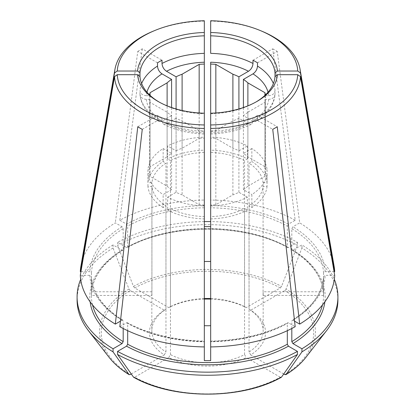 <?xml version="1.0" encoding="UTF-8"?>
<svg xmlns="http://www.w3.org/2000/svg" width="415" height="415" viewBox="0 0 415 415"><rect width="100%" height="100%" fill="white"/><g stroke="black" fill="none" stroke-linecap="round" stroke-linejoin="round"><path stroke-width="0.31" stroke-dasharray="2.08 1.56" d="M163.142 161.523L163.142 148.534A59.641 34.435 0 0 0 147.948 169.714L147.948 182.699L151.926 182.699A55.662 32.137 0 0 1 165.953 163.147L163.142 161.523A59.641 34.435 0 0 0 147.948 182.699M147.948 169.714L149.54 169.714A58.048 33.516 180 0 1 150.054 166.737L167.11 156.886L167.11 105.851M163.142 148.534L171.587 153.415A47.709 27.546 0 0 0 167.11 156.886M146.977 92.182A61.228 35.353 0 0 0 146.355 95.694L149.54 95.694A58.048 33.516 0 0 1 149.623 94.962M146.355 95.694C142.49 95.388 140.363 93.66 139.985 90.501L139.985 94.174A67.593 39.026 0 0 0 157.508 118.602L158.748 121.465L162.011 121.196L163.401 124.152L166.514 123.794A61.228 35.353 0 0 0 204.32 132.836L204.32 124.967M257.492 62.826L277.236 51.429L299.687 222.86L292.938 226.756L291.812 228.707L291.812 249.482L292.139 250.188L292.938 250.131L301.938 244.933A130.414 75.291 0 0 1 334.329 279.331M323.555 291.776A116.096 67.028 180 0 1 323.596 293.613A116.096 67.028 180 0 1 323.555 295.449L263.074 295.449A55.662 32.137 180 0 0 263.162 293.613A55.662 32.137 180 0 0 263.074 291.776L323.555 291.776L323.555 272.951L325.147 271.649L334.059 271.649M263.074 291.776L263.074 182.699A55.662 32.137 0 0 0 249.047 163.147L251.858 161.523L251.858 148.534A59.641 34.435 0 0 1 267.053 169.714L265.46 169.714L265.46 95.694A58.048 33.516 0 0 0 265.377 94.962M263.074 182.699L267.053 182.699A59.641 34.435 0 0 0 251.858 161.523M267.053 182.699L267.053 169.714M251.858 148.534L243.413 153.415A47.709 27.546 0 0 1 247.89 156.886L264.946 166.737A58.048 33.516 180 0 1 265.46 169.714M265.46 95.694L268.645 95.694A61.228 35.353 0 0 0 268.023 92.182M210.68 124.967L210.68 132.836A61.228 35.353 0 0 0 248.486 123.794L251.599 124.152L252.994 121.201L256.252 121.465L257.492 118.602A67.593 39.026 0 0 0 275.015 94.174L275.015 90.501C274.637 93.655 272.515 95.388 268.645 95.694M150.054 166.737L150.054 95.372M149.54 169.714L149.54 95.694M264.946 166.737L264.946 95.372M163.142 207.552A59.641 34.435 0 0 1 147.948 186.371L151.926 186.371A55.662 32.137 0 0 0 165.953 205.923L163.142 207.552L163.142 194.562L171.587 189.686L171.587 115.666L162.011 121.196L162.006 117.953A67.593 39.026 180 0 1 157.508 115.354L137.764 126.757M147.948 186.371L147.948 173.387A59.641 34.435 0 0 0 163.142 194.562M171.587 189.686A47.709 27.546 0 0 1 167.11 186.21L150.054 176.365A58.048 33.516 180 0 1 149.54 173.387L147.948 173.387M140 94.521L139.985 94.174C140.363 97.333 142.49 99.061 146.355 99.367L149.54 99.367A58.048 33.516 0 0 0 150.054 102.349L167.11 112.195A47.709 27.546 0 0 0 171.587 115.666M288.441 322.813A117.689 67.946 0 0 1 210.68 341.41L210.68 341.789A116.096 67.028 0 0 0 287.315 323.461L287.662 322.745L288.441 322.813L295.19 326.709M210.68 218.918A59.641 34.435 0 0 0 247.361 210.146L244.549 208.522A55.662 32.137 0 0 1 210.68 216.62L210.68 205.933A59.641 34.435 0 0 0 247.361 197.161L247.361 210.146M210.68 205.933L210.68 205.015A58.048 33.516 180 0 0 215.841 204.714L232.898 194.868A47.709 27.546 0 0 0 238.916 192.285L247.361 197.161M248.486 123.794L238.916 118.265A47.709 27.546 0 0 1 232.898 120.853L215.841 130.699A58.048 33.516 0 0 1 210.68 130.995L210.68 205.015M280.312 377.204L246.235 357.533A58.048 33.516 0 0 1 168.765 357.533L134.688 377.204A106.199 61.316 0 0 0 280.312 377.204L281.531 377.095M168.765 357.533L170.451 354.607A55.662 32.137 0 0 0 244.549 354.607L246.235 357.533M133.469 377.095L134.688 377.204M232.898 194.868L232.898 120.853M238.916 192.285L238.916 118.265M108.979 357.196A107.921 62.307 180 0 1 128.972 289.016A757027.235 437071.983 60 0 1 113.062 248.03L113.062 244.933L122.062 250.131L122.861 250.188L123.188 249.482L123.188 228.707L122.062 226.756L115.313 222.86A127.234 73.455 0 0 0 80.899 266.186M113.062 244.933A130.414 75.291 0 0 0 80.671 279.331M171.587 153.415L171.587 107.537M131.28 373.982L164.267 354.934A58.048 33.516 0 0 1 164.267 310.207L130.191 290.531A106.199 61.316 0 0 0 130.191 374.61M113.062 248.03A130.414 75.291 0 0 0 77.086 299.952M164.267 354.934L165.953 352.013L165.953 205.923M164.267 310.207L165.953 309.232A55.662 32.137 0 0 0 151.838 330.625A55.662 32.137 0 0 0 165.953 352.013M167.639 210.146A59.641 34.435 0 0 0 204.32 218.918L204.32 216.62A55.662 32.137 0 0 1 170.451 208.522L167.639 210.146L167.639 197.161A59.641 34.435 0 0 0 204.32 205.933L204.32 218.918M204.32 205.015A58.048 33.516 180 0 1 199.159 204.714L182.102 194.868L182.102 120.853L199.159 130.699A58.048 33.516 0 0 0 204.32 130.995L204.32 205.933M167.639 197.161L176.085 192.285A47.709 27.546 0 0 0 182.102 194.868M176.085 192.285L176.085 118.265A47.709 27.546 0 0 0 182.102 120.853M176.085 118.265L166.514 123.794M204.32 221.589A130.414 75.291 0 0 0 117.559 242.339L126.559 247.532L127.338 247.599L127.685 246.884L127.685 226.108L126.559 224.157L119.811 220.261A127.234 73.455 0 0 1 204.32 200.051L204.32 205.565A117.689 67.946 0 0 0 126.559 224.157M204.32 298.541A55.662 32.137 0 0 0 170.451 306.638L170.451 160.548A55.662 32.137 0 0 1 204.32 152.45L204.32 205.565M210.68 152.45L210.68 150.152A59.641 34.435 0 0 1 247.361 158.924L244.549 160.548A55.662 32.137 0 0 0 210.68 152.45L210.68 62.229M127.685 246.884A116.096 67.028 180 0 1 287.315 246.884L287.315 226.108A116.096 67.028 0 0 0 210.68 207.78M170.451 160.548L167.639 158.924L167.639 145.94L176.085 150.816L176.085 108.963M204.32 152.45L204.32 150.152A59.641 34.435 0 0 0 167.639 158.924M204.32 150.152L204.32 137.168A59.641 34.435 0 0 0 167.639 145.94M204.32 137.168L204.32 138.086A58.048 33.516 180 0 0 199.159 138.382L199.159 112.973M176.085 150.816A47.709 27.546 0 0 1 182.102 148.233L199.159 138.382M199.159 204.714L199.159 130.699M163.401 124.152C175.239 130.217 188.877 133.5 204.32 134.004L204.32 130.995M247.89 156.886L247.89 105.851M243.413 153.415L243.413 107.537M294.557 321.153L292.938 320.214L292.139 320.162L291.812 320.868A116.096 67.028 0 0 0 323.555 276.623L323.555 276.572C322.522 293.104 312.044 307.629 292.124 320.147M323.555 295.449L323.555 276.623L325.147 275.321L334.692 275.321M267.053 186.371A59.641 34.435 0 0 1 251.858 207.552L249.047 205.923A55.662 32.137 0 0 0 263.074 186.371L267.053 186.371L267.053 173.387L265.46 173.387A58.048 33.516 180 0 1 264.946 176.365L247.89 186.21L247.89 112.195L264.946 102.349A58.048 33.516 0 0 0 265.46 99.367L268.645 99.367C272.515 99.061 274.637 97.328 275.015 94.174L275.005 94.521C274.637 98.786 273.324 102.858 271.073 106.743C267.717 112.424 262.778 117.331 256.252 121.465M251.858 207.552L251.858 194.562A59.641 34.435 0 0 0 267.053 173.387M247.89 186.21A47.709 27.546 0 0 1 243.413 189.686L251.858 194.562M210.68 131.316A67.593 39.026 0 0 0 252.994 121.201L243.413 115.666A47.709 27.546 0 0 0 247.89 112.195M283.72 373.982L250.733 354.934A58.048 33.516 0 0 0 250.733 310.207L284.809 290.531L286.028 289.016A107.921 62.307 180 0 1 306.021 357.196M337.914 299.952A130.414 75.291 0 0 0 301.938 248.03A750361.443 433223.464 -60 0 1 286.028 289.016M301.938 248.03L301.938 244.933M250.733 354.934L249.047 352.013A55.662 32.137 0 0 0 263.162 330.625A55.662 32.137 0 0 0 249.047 309.232L250.733 310.207M167.11 186.21L167.11 112.195M243.413 189.686L243.413 115.666M238.916 108.963L238.916 150.816A47.709 27.546 0 0 0 232.898 148.233L232.898 110.504M287.315 246.884L287.662 247.599L288.441 247.532L297.441 242.339A130.414 75.291 0 0 0 210.68 221.589M252.994 60.227L272.738 48.83L295.19 220.261L288.441 224.157L287.315 226.108M247.361 158.924L247.361 145.94A59.641 34.435 0 0 0 210.68 137.168L210.68 138.086A58.048 33.516 180 0 1 215.841 138.382L232.898 148.233M210.68 150.152L210.68 137.168M238.916 150.816L247.361 145.94M182.102 148.233L182.102 110.504M150.054 176.365L150.054 102.349M149.54 173.387L149.54 99.367M215.841 204.714L215.841 130.699M264.946 176.365L264.946 102.349M265.46 173.387L265.46 99.367M215.841 138.382L215.841 112.973M210.68 132.836L210.68 130.995M297.441 242.339L297.441 245.431A750361.443 433223.464 -60 0 1 281.531 286.423L280.312 287.937L246.235 307.608A58.048 33.516 0 0 0 210.68 299.106M204.32 299.106A58.048 33.516 0 0 0 168.765 307.608L134.688 287.937L133.469 286.423A757027.427 437072.091 60 0 1 117.559 245.431L117.559 242.339M170.451 354.607L170.451 208.522M127.685 330.693L127.685 323.461L127.338 322.745L126.559 322.813L119.811 326.709M142.262 129.35L162.006 117.953M246.235 307.608L244.549 306.638L244.549 160.548M249.047 309.232L249.047 163.147M272.738 48.83A95.492 55.133 180 0 1 277.236 51.429M210.68 20.75L210.68 32.5M210.68 35.825L210.68 53.359M204.32 20.75L204.32 32.5M204.32 35.825L204.32 53.359M204.32 62.229L204.32 200.051M210.68 360.619L210.68 216.62M204.32 360.619L204.32 216.62M126.559 322.813A117.689 67.946 0 0 0 204.32 341.41L204.32 341.789A116.096 67.028 0 0 1 127.685 323.461M165.953 309.232L165.953 163.147M128.972 289.016L130.191 290.531M157.508 62.826L137.764 51.429L115.313 222.86M137.764 51.429A95.492 55.133 180 0 1 142.262 48.83L162.006 60.227M257.492 118.602L257.492 115.354L277.236 126.757M249.047 352.013L249.047 205.923M291.812 328.498L291.812 320.868M268.645 99.367A61.228 35.353 0 0 1 252.989 121.196L252.994 117.953L272.738 129.35M287.315 330.693L287.315 323.461M244.549 354.607L244.549 208.522M151.926 291.776L91.445 291.776A116.096 67.028 180 0 0 91.404 293.613A116.096 67.028 180 0 0 91.445 295.449L151.926 295.449A55.662 32.137 180 0 1 151.838 293.613A55.662 32.137 180 0 1 151.926 291.776L151.926 182.699M80.308 275.321L89.853 275.321L91.445 276.623A116.096 67.028 0 0 0 123.188 320.868L122.861 320.162L122.062 320.214L120.443 321.153M122.876 320.147C102.956 307.629 92.478 293.104 91.445 276.572L91.445 295.449M151.926 295.449L151.926 186.371M257.492 115.354A67.593 39.026 180 0 1 252.994 117.953M263.074 295.449L263.074 186.371M297.441 245.431A130.414 75.291 0 0 0 117.559 245.431M204.32 21.108A93.033 53.711 0 0 0 153.384 31.099M142.262 48.83L119.811 220.261M261.616 31.099A93.033 53.711 0 0 0 210.68 21.108M334.101 266.186A127.234 73.455 0 0 0 299.687 222.86M295.19 220.261A127.234 73.455 0 0 0 210.68 200.051M80.941 271.649L89.853 271.649L91.445 272.951L91.445 291.776M244.549 306.638A55.662 32.137 0 0 0 210.68 298.541M157.508 118.602L157.508 115.354M158.878 101.914A67.593 39.026 0 0 0 159.702 102.401A67.593 39.026 0 0 0 204.32 113.788M210.68 113.788A67.593 39.026 0 0 0 255.298 102.401A67.593 39.026 0 0 0 256.122 101.914M123.188 328.498L123.188 320.868M168.765 307.608L170.451 306.638M141.634 83.571A67.593 39.026 0 0 0 139.985 90.501M325.147 271.649A117.689 67.946 0 0 0 292.938 226.756M323.555 272.951A116.096 67.028 0 0 0 291.812 228.707M275.015 90.501A67.593 39.026 0 0 0 273.366 83.571M146.355 99.367A61.228 35.353 0 0 0 162.011 121.196A67.593 39.026 0 0 0 204.32 131.316M90.128 301.84A117.689 67.946 180 0 1 122.062 250.131M92.55 304.978A116.096 67.028 180 0 1 91.404 295.563A116.096 67.028 180 0 1 123.188 249.482M204.32 207.78A116.096 67.028 0 0 0 127.685 226.108M292.938 250.131A117.689 67.946 180 0 1 324.872 301.84M292.938 320.214A117.689 67.946 0 0 0 325.147 275.321M291.812 249.482A116.096 67.028 180 0 1 323.596 295.563A116.096 67.028 180 0 1 322.45 304.978M284.809 374.61A106.199 61.316 0 0 0 284.809 290.531M126.559 247.532A117.689 67.946 180 0 1 288.441 247.532M288.441 224.157A117.689 67.946 0 0 0 210.68 205.565M280.312 287.937A106.199 61.316 0 0 0 134.688 287.937M133.469 286.423A107.921 62.307 180 0 1 281.531 286.423M123.188 228.707A116.096 67.028 0 0 0 91.445 272.951M122.062 226.756A117.689 67.946 0 0 0 89.853 271.649M89.853 275.321A117.689 67.946 0 0 0 122.062 320.214M210.675 341.114C240.316 340.435 265.979 334.308 287.662 322.725M210.68 134.004C226.123 133.5 239.761 130.217 251.599 124.152M91.404 293.613L91.404 295.563C91.694 278.361 102.183 263.24 122.876 250.198M292.124 250.198C312.817 263.24 323.306 278.361 323.596 295.563L323.596 293.613M151.838 293.613L151.838 330.625M263.162 293.613L263.162 330.625M158.748 121.465C152.222 117.331 147.284 112.424 143.927 106.743C141.676 102.858 140.363 98.786 139.995 94.521M127.338 322.725C149.021 334.308 174.684 340.435 204.325 341.114M159.702 102.401L158.016 101.426M287.662 247.62C245.239 223.244 169.761 223.244 127.338 247.62M255.298 102.401L256.984 101.426"/><path stroke-width="0.62" d="M171.587 107.537L171.587 79.395A47.709 27.546 0 0 0 167.11 82.87L150.054 92.716A58.048 33.516 0 0 0 149.623 94.962M171.587 79.395L162.011 73.865A61.228 35.353 0 0 0 146.977 92.182M204.32 138.086L204.32 53.359A67.593 39.026 0 0 0 162.006 63.474L162.006 60.227A67.593 39.026 180 0 0 157.508 62.826L157.508 66.073C157.778 69.383 159.277 71.982 162.011 73.865M204.32 64.066A58.048 33.516 0 0 0 199.159 64.367L182.102 74.212A47.709 27.546 0 0 0 176.085 76.801L166.514 71.271A61.228 35.353 0 0 1 204.32 62.229L204.32 32.5A69.979 40.4 0 0 0 137.593 71.022L139.985 72.973A67.593 39.026 0 0 1 204.32 35.825L204.32 20.75A90.314 52.14 0 0 0 154.966 30.445A90.314 52.14 0 0 0 117.243 71.022L137.593 71.022M265.377 94.962A58.048 33.516 0 0 0 264.946 92.716L247.89 82.87A47.709 27.546 0 0 0 243.413 79.395L252.989 73.865C255.718 71.982 257.222 69.388 257.492 66.073L257.492 62.826A67.593 39.026 180 0 0 252.994 60.227L252.994 63.474A67.593 39.026 0 0 0 210.68 53.359L210.68 20.75A90.314 52.14 0 0 1 260.034 30.445L261.616 31.099A93.033 53.711 0 0 1 300.071 69.45L334.101 266.186A127.234 73.455 0 0 1 334.692 271.649L334.059 271.649M256.122 101.914A67.593 39.026 0 0 0 275.015 76.645L275.015 72.973A67.593 39.026 0 0 0 210.68 35.825L210.68 32.5A69.979 40.4 0 0 1 277.407 71.022L297.757 71.022L300.476 72.952L334.692 271.649M150.054 95.372L150.054 92.716M264.946 95.372L264.946 92.716M275.015 72.973L277.407 71.022M117.559 354.477A130.414 75.291 0 0 0 297.441 354.477A750361.443 433223.464 60 0 1 281.531 377.095A107.921 62.307 180 0 1 133.469 377.095A756021.55 436491.346 -60 0 1 117.559 354.477L117.559 351.386L126.559 346.188L127.685 344.237L127.685 330.693M287.315 330.693L287.315 344.237L288.441 346.188L297.441 351.386L297.441 354.477M210.68 138.086L210.68 124.967A90.314 52.14 0 0 0 297.757 74.695L300.476 76.625L334.692 275.321A127.234 73.455 0 0 1 299.687 324.115L294.557 321.153M210.68 132.836L210.68 134.004M117.559 351.386A130.414 75.291 0 0 0 297.441 351.386M133.469 377.095L133.708 377.313C173.117 399.744 241.883 399.744 281.292 377.313L281.531 377.095M80.671 279.331A130.414 75.291 0 0 0 77.086 296.86A130.414 75.291 0 0 0 113.062 348.787L122.062 343.589L123.188 341.644L123.188 328.498M167.11 105.851L167.11 82.87M131.28 373.982L130.191 374.61L128.972 374.501A756021.55 436491.346 -60 0 1 113.062 351.879L113.062 348.787M77.086 296.86L77.086 299.952A130.414 75.291 0 0 0 88.452 330.693A130.414 75.291 0 0 0 113.062 351.879M204.32 226.611A116.096 67.028 180 0 1 210.68 226.611M162.006 63.474C162.275 66.784 163.775 69.383 166.514 71.271M199.159 112.973L199.159 64.367M247.89 105.851L247.89 82.87M243.413 107.537L243.413 79.395M322.45 304.978A116.096 67.028 180 0 1 291.812 341.644L292.938 343.589L301.938 348.787A130.414 75.291 0 0 0 337.914 296.86A130.414 75.291 0 0 0 334.329 279.331M306.021 357.196A107.921 62.307 180 0 1 286.028 374.501L285.821 374.698C294.214 369.547 300.948 363.716 306.021 357.196L326.548 330.693A130.414 75.291 0 0 1 301.938 351.879A750361.443 433223.464 60 0 1 286.028 374.501L284.809 374.61L283.72 373.982M326.548 330.693A130.414 75.291 0 0 0 337.914 299.952L337.914 296.86M301.938 351.879L301.938 348.787M232.898 110.504L232.898 74.212L215.841 64.367A58.048 33.516 0 0 0 210.68 64.066L210.68 62.229A61.228 35.353 0 0 1 248.486 71.271L238.916 76.801A47.709 27.546 0 0 0 232.898 74.212M238.916 108.963L238.916 76.801M210.68 221.589A130.414 75.291 0 0 0 204.32 221.589M182.102 110.504L182.102 74.212M176.085 108.963L176.085 76.801M248.486 71.271C251.22 69.388 252.725 66.789 252.994 63.474M215.841 112.973L215.841 64.367M139.985 72.973L139.985 76.645L137.593 74.695L117.243 74.695L114.524 76.625L80.308 275.321A127.234 73.455 0 0 0 115.313 324.115L137.764 126.757A95.492 55.133 180 0 0 142.262 129.35L119.811 326.709A127.234 73.455 0 0 0 204.32 346.919L204.32 360.619A116.096 67.028 180 0 0 210.68 360.619L210.68 64.066M210.68 299.106A58.048 33.516 0 0 0 204.32 299.106M210.68 128.468A93.033 53.711 0 0 0 300.476 76.625M204.32 261.528A55.662 32.137 180 0 1 210.68 261.528M210.68 325.697A55.662 32.137 180 0 1 204.32 325.697M204.32 346.919L204.32 124.967A90.314 52.14 0 0 1 117.243 74.695M291.812 341.644L291.812 328.498M210.68 346.919A127.234 73.455 0 0 0 295.19 326.709L272.738 129.35A95.492 55.133 180 0 0 277.236 126.757L299.687 324.115M275.015 76.645L277.407 74.695L297.757 74.695M210.68 113.217A69.979 40.4 0 0 0 256.984 101.426A69.979 40.4 0 0 0 277.407 74.695M154.966 30.445L153.384 31.099A93.033 53.711 0 0 0 114.929 69.45A93.033 53.711 0 0 0 114.524 72.952L117.243 71.022M114.929 69.45L80.899 266.186A127.234 73.455 0 0 0 80.308 271.649L114.524 72.952M297.757 71.022A90.314 52.14 0 0 0 260.034 30.445M300.476 72.952A93.033 53.711 0 0 0 300.071 69.45M137.593 74.695A69.979 40.4 0 0 0 158.016 101.426A69.979 40.4 0 0 0 204.32 113.217M114.524 76.625A93.033 53.711 0 0 0 204.32 128.468M210.68 298.541A55.662 32.137 0 0 0 204.32 298.541M120.443 321.153L115.313 324.115M108.979 357.196A107.921 62.307 180 0 0 128.972 374.501L129.179 374.698C120.786 369.547 114.052 363.716 108.979 357.196L88.452 330.693M139.985 76.645A67.593 39.026 0 0 0 158.878 101.914M80.308 271.649L80.941 271.649M157.508 66.073A67.593 39.026 0 0 0 141.634 83.571M268.023 92.182A61.228 35.353 0 0 0 252.989 73.865M273.366 83.571A67.593 39.026 0 0 0 257.492 66.073M288.441 346.188A117.689 67.946 180 0 1 126.559 346.188M287.315 344.237A116.096 67.028 180 0 1 127.685 344.237M122.062 343.589A117.689 67.946 180 0 1 90.128 301.84M123.188 341.644A116.096 67.028 180 0 1 92.55 304.978M324.872 301.84A117.689 67.946 180 0 1 292.938 343.589"/></g></svg>
